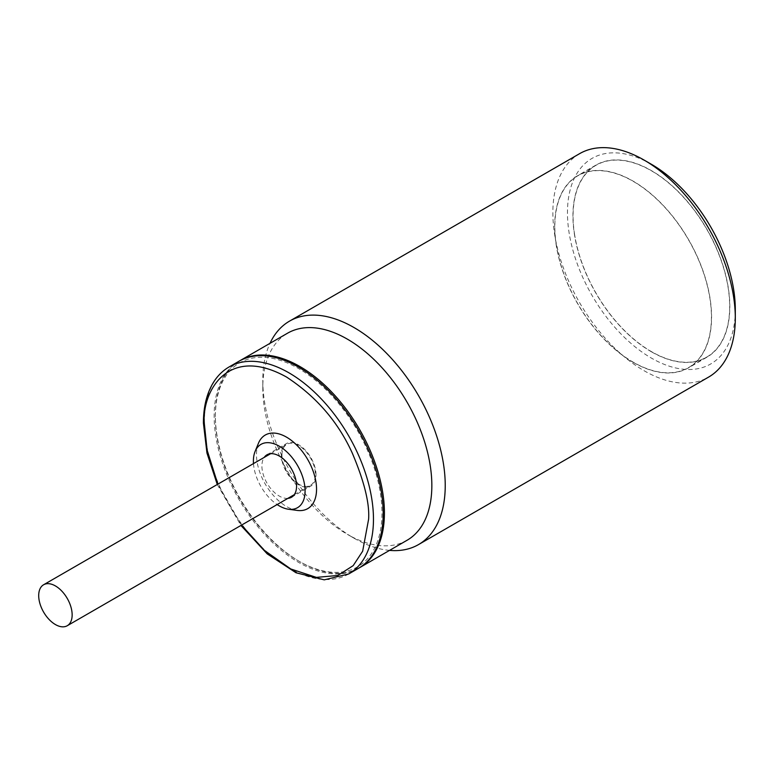 <?xml version="1.0" encoding="UTF-8"?>
<svg xmlns="http://www.w3.org/2000/svg" width="774" height="774" viewBox="0 0 774 774"><rect width="100%" height="100%" fill="white"/><g stroke="black" fill="none" stroke-linecap="round" stroke-linejoin="round"><path stroke-width="0.58" stroke-dasharray="3.87 2.9" d="M281.949 455.16A23.646 13.651 -120 0 0 292.272 478.961A23.646 13.651 -120 0 0 310.5 485.298A23.646 13.651 -120 0 0 315.395 474.472A23.646 13.651 -120 0 0 305.072 450.671A23.646 13.651 -120 0 0 286.844 444.334A23.646 13.651 -120 0 0 281.949 455.16M358.439 568.339A119.544 69.021 60 0 1 266.324 536.314A119.544 69.021 60 0 1 214.146 416.015A119.544 69.021 60 0 1 238.905 361.284M316.005 474.82A24.507 14.155 -120 0 0 305.304 450.149A24.507 14.155 -120 0 0 286.419 443.589A24.507 14.155 -120 0 0 281.339 454.802A24.507 14.155 -120 0 0 292.04 479.474A24.507 14.155 -120 0 0 310.925 486.043A24.507 14.155 -120 0 0 316.005 474.82M287.851 498.369A24.507 14.155 60 0 1 261.912 466.025A24.507 14.155 60 0 1 264.205 457.405M253.485 463.587A36.552 21.101 -120 0 0 277.14 504.551M297.226 510.424A42.483 24.526 60 0 1 256.475 454.493A42.483 24.526 60 0 1 258.448 443.26M574.598 234.541A110.73 63.932 60 0 1 596.019 165.288A110.73 63.932 60 0 1 674.086 187.763A110.73 63.932 60 0 1 728.16 287.812A110.73 63.932 60 0 1 706.739 357.075A110.73 63.932 60 0 1 628.672 334.591A110.73 63.932 60 0 1 574.598 234.541M556.351 245.077A110.73 63.932 60 0 1 577.772 175.824A110.73 63.932 60 0 1 655.839 198.299A110.73 63.932 60 0 1 709.913 298.348A110.73 63.932 60 0 1 688.502 367.602A110.73 63.932 60 0 1 610.434 345.127A110.73 63.932 60 0 1 556.351 245.077M579.581 153.678A128.997 74.478 -120 0 0 559.805 257.045A128.997 74.478 -120 0 0 644.084 370.717A128.997 74.478 -120 0 0 708.578 377.112M389.535 550.391A128.997 74.478 60 0 1 354.008 538.191L354.008 538.191A128.997 74.478 60 0 1 262.792 380.198A128.997 74.478 60 0 1 269.991 343.337M651.379 164.272A118.683 68.518 -120 0 0 567.458 212.724A118.683 68.518 -120 0 0 651.379 358.081A118.683 68.518 -120 0 0 735.3 309.629M407.095 540.252A119.544 69.021 60 0 1 347.323 534.331L354.008 538.191L347.323 534.331A119.544 69.021 60 0 1 262.792 387.919A119.544 69.021 60 0 1 287.551 333.197M359.049 567.981A119.544 69.021 60 0 1 299.886 561.721A119.544 69.021 60 0 1 299.886 561.711A119.544 69.021 60 0 1 215.356 415.309A119.544 69.021 60 0 1 239.514 360.945M633.132 362.3A110.943 64.049 60 0 1 560.657 264.534A110.943 64.049 60 0 1 577.665 175.63A110.943 64.049 60 0 1 633.132 181.126A110.943 64.049 60 0 1 705.607 278.892A110.943 64.049 60 0 1 688.608 367.785A110.943 64.049 60 0 1 633.132 362.3M651.379 351.764A110.943 64.049 60 0 1 578.904 253.998A110.943 64.049 60 0 1 595.912 165.104A110.943 64.049 60 0 1 651.379 170.599A110.943 64.049 60 0 1 723.854 268.355A110.943 64.049 60 0 1 706.846 357.259A110.943 64.049 60 0 1 651.379 351.764M215.356 416.712A117.822 68.025 60 0 1 298.667 368.608A117.822 68.025 60 0 1 381.979 512.91A117.822 68.025 60 0 1 298.667 561.015A117.822 68.025 60 0 1 215.356 416.712L215.356 415.309M348.706 573.96A119.544 69.021 60 0 1 256.591 541.926A119.544 69.021 60 0 1 204.413 421.627A119.544 69.021 60 0 1 229.172 366.905M241.498 525.13L217.852 484.166M294.284 494.654L310.5 485.298M270.639 453.69L286.844 444.334M266.991 454.802L286.419 443.589M291.498 497.256L310.925 486.043M217.281 484.495L240.937 525.459M596.019 165.288L577.772 175.824M706.739 357.075L688.502 367.602M595.912 165.104L577.665 175.63M262.792 387.919L262.792 380.198M706.846 357.259L688.608 367.785M298.667 561.015L299.886 561.711"/><path stroke-width="1.16" d="M72.146 614.904A23.646 13.651 60 0 1 67.251 625.731A23.646 13.651 60 0 1 49.023 619.394A23.646 13.651 60 0 1 38.7 595.593A23.646 13.651 60 0 1 43.596 584.767A23.646 13.651 60 0 1 61.823 591.104A23.646 13.651 60 0 1 72.146 614.904M229.172 366.905L238.905 361.284A119.544 69.021 60 0 1 331.02 393.318A119.544 69.021 60 0 1 383.198 513.617A119.544 69.021 60 0 1 358.439 568.339L348.706 573.96A119.544 69.021 60 0 0 373.465 519.228A119.544 69.021 60 0 0 321.287 398.929A119.544 69.021 60 0 0 229.172 366.905C222.864 370.562 217.649 375.69 213.518 382.279C206.793 393.211 203.427 406.795 203.407 423.03L206.958 453.042L217.281 484.495M264.205 457.405A24.507 14.155 60 0 1 266.991 454.802A24.507 14.155 60 0 1 285.877 461.372A24.507 14.155 60 0 1 296.577 486.033A24.507 14.155 60 0 1 291.498 497.256A24.507 14.155 60 0 1 287.851 498.369M277.14 504.551A36.552 21.101 -120 0 0 288.47 509.234A36.552 21.101 -120 0 0 305.091 490.948A36.552 21.101 -120 0 0 283.932 449.384A36.552 21.101 -120 0 0 255.101 451.436A36.552 21.101 -120 0 0 253.398 461.111A36.552 21.101 -120 0 0 253.485 463.587M255.101 451.436L258.448 443.26A42.483 24.526 60 0 1 291.962 440.87A42.483 24.526 60 0 1 316.547 489.178A42.483 24.526 60 0 1 297.226 510.424L288.47 509.234M418.511 544.586L708.578 377.112A128.997 74.478 -120 0 0 735.3 318.056A128.997 74.478 -120 0 0 644.084 160.063L644.084 160.063A128.997 74.478 -120 0 0 579.581 153.678L289.505 321.142A128.997 74.478 60 0 1 354.008 327.537A128.997 74.478 60 0 1 438.287 441.209A128.997 74.478 60 0 1 418.511 544.586A128.997 74.478 60 0 1 389.535 550.391M735.3 318.056L735.3 309.629A118.683 68.518 -120 0 0 651.379 164.272L644.084 160.063L651.379 164.272M239.514 360.945A119.544 69.021 60 0 1 240.114 360.587L287.551 333.197A119.544 69.021 60 0 1 347.323 339.118A119.544 69.021 60 0 1 425.41 444.46A119.544 69.021 60 0 1 407.095 540.252L359.658 567.642A119.544 69.021 60 0 1 359.049 567.981M240.114 360.587A119.544 69.021 60 0 1 299.886 366.508A119.544 69.021 60 0 1 384.417 512.91A119.544 69.021 60 0 1 359.658 567.642M269.991 343.337A128.997 74.478 60 0 1 289.505 321.142M217.852 484.166L207.132 450.226L204.413 424.433C201.114 394.808 225.747 343.25 286.506 377.035C316.034 396.356 337.928 421.637 352.189 452.877C364.225 481.273 369.701 503.39 368.608 519.228L362.658 551.214L353.196 565.63L337.783 575.469L316.382 577.385L290.792 568.977L264.544 550.498L241.498 525.13M67.251 625.731L294.284 494.654M43.596 584.767L270.639 453.69M240.937 525.459L267.224 553.884L296.016 572.76L324.229 579.842L348.706 573.96"/></g></svg>
